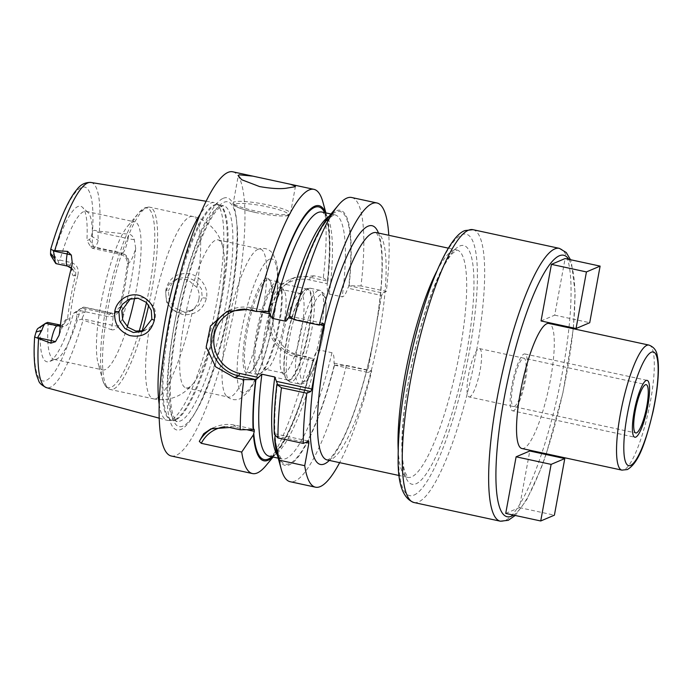 <?xml version="1.0" encoding="UTF-8"?>
<svg xmlns="http://www.w3.org/2000/svg" width="693" height="693" viewBox="0 0 693 693"><rect width="100%" height="100%" fill="white"/><g stroke="black" fill="none" stroke-linecap="round" stroke-linejoin="round"><path stroke-width="0.52" stroke-dasharray="3.46 2.6" d="M159.191 404.288A111.4 23.51 102.2 0 0 167.134 420.322A111.4 23.51 102.2 0 0 168.754 420.486A111.4 23.51 102.2 0 0 171.024 419.932A111.4 23.51 102.2 0 0 214.934 311.573A111.4 23.51 102.2 0 0 215.757 203.092A111.4 23.51 102.2 0 0 214.215 202.573A111.4 23.51 102.2 0 0 210.828 203.075A111.4 23.51 102.2 0 0 200.355 213.894M90.913 182.458A104.998 22.159 -77.8 0 1 99.35 231.271L97.782 231.592C94.802 229.712 93.018 229.981 92.438 232.406L91.285 235.966A7.155 1.507 102.2 0 1 89.336 239.596L86.885 240.636A79.582 16.797 102.2 0 0 82.415 207.25A79.582 16.797 102.2 0 0 53.829 254.669L51.377 255.708A7.155 1.507 -77.8 0 1 50.858 255.509M47.635 322.41L40.489 327.347A79.582 16.797 102.2 0 0 49.047 361.616A79.582 16.797 102.2 0 0 73.545 313.314L75.996 312.274A7.155 1.507 -77.8 0 1 76.828 314.726L76.767 317.818C76.516 319.897 78.162 320.348 81.705 319.17L83.047 320.123A104.998 22.159 -77.8 0 1 50.208 387.335A104.998 22.159 102.2 0 1 46.544 387.708M40.489 327.347L38.037 328.395L45.617 323.267M53.829 254.669L58.021 260.689L59.927 260.118A75.728 15.982 102.2 0 1 83.602 211.668A75.728 15.982 -77.8 0 1 86.079 211.356A75.728 15.982 -77.8 0 1 87.898 212.361A75.728 15.982 -77.8 0 1 91.996 246.509L119.776 252.512C125.624 254.366 128.448 258.29 128.257 264.284L127.339 263.652C127.235 258.749 124.887 255.648 120.296 254.348L92.515 248.337L90.714 246.812L86.885 240.636M92.515 248.337L94.534 247.488A13.843 2.919 -77.8 0 0 98.302 240.462L97.782 231.592M90.714 246.812L91.996 246.509M73.545 313.314L79.227 309.433L80.223 310.629A75.728 15.982 -77.8 0 1 56.549 359.078A75.728 15.982 102.2 0 1 56.142 359.234L49.047 361.616M46.526 323.31L48.155 324.246A75.728 15.982 102.2 0 0 54.071 359.39A75.728 15.982 102.2 0 0 56.142 359.234M59.927 260.118L71.318 262.586L69.976 265.211L67.957 266.069L56.575 263.6L58.584 262.751L58.021 260.689M48.155 324.246L59.546 326.706C65.393 327.373 68.824 324.809 69.828 318.988C71.44 304.842 74.116 290.237 77.867 275.182L75.58 275.121C76.308 269.88 74.446 266.58 69.976 265.211L58.584 262.751M51.377 255.708L56.575 263.6A13.843 2.919 -77.8 0 1 56.116 263.661M80.223 310.629L108.004 316.632L109.347 314.007L81.566 308.004L79.227 309.433M128.257 264.284C126.654 278.43 123.969 293.035 120.218 308.099C118.174 314.345 114.102 317.186 108.004 316.632M54.071 359.39L102.781 369.923A75.728 15.982 102.2 0 1 98.103 363.288A75.728 15.982 102.2 0 1 103.162 292.533A75.728 15.982 102.2 0 1 127.781 225.996A75.728 15.982 102.2 0 1 132.311 222.202A75.728 15.982 -77.8 0 1 134.788 221.89A75.728 15.982 -77.8 0 1 134.676 298.016M127.304 326.646A75.728 15.982 -77.8 0 1 105.258 369.612A75.728 15.982 102.2 0 1 102.781 369.923M120.218 308.099L119.3 307.458L114.128 313.513L109.347 314.007L111.365 313.149L83.584 307.146L81.566 308.004M75.996 312.274L83.584 307.146A13.843 2.919 -77.8 0 1 84.035 307.094A13.843 2.919 -77.8 0 1 85.187 311.885L81.705 319.17M111.33 329.66C113.557 330.362 115.904 329.21 118.39 326.212L122.982 317.645A106.921 22.566 102.2 0 0 135.698 248.345A21.985 4.643 -77.8 0 1 128.638 263.097L127.339 263.652C125.728 277.798 123.051 292.403 119.3 307.458L120.591 306.912A8.143 7.874 67 0 1 111.365 313.149A13.843 2.919 -77.8 0 1 111.816 313.097A13.843 2.919 -77.8 0 1 112.145 325.242L111.33 329.66L83.047 320.123M135.698 248.345L134.286 239.605C132.935 236.252 131.124 234.459 128.846 234.217L128.04 238.635L97.956 232.138M99.35 231.271L128.846 234.217M165.939 289.717C164.743 303.136 170.66 311.469 183.671 314.735C195.764 315.003 203.352 309.476 206.427 298.155C208.948 287.127 199.471 274.541 187.76 273.544C176.109 273.085 168.832 278.473 165.939 289.717L168.486 290.765L169.109 299.757L174.194 307.51L182.701 311.538L192.074 310.386L198.891 305.18L202.235 297.799L201.507 289.016L196.145 281.341L187.439 277.295L178.214 278.361L171.734 283.385L168.486 290.765M223.259 198.293A118.78 25.069 -77.8 0 1 236.46 219.698A118.78 25.069 -77.8 0 1 194.464 413.92A118.78 25.069 -77.8 0 1 180.821 429.521A118.78 25.069 -77.8 0 1 174.108 325.762A118.78 25.069 -77.8 0 1 223.259 198.293M171.31 456.011A145.391 30.683 102.2 0 0 176.065 455.414A145.391 30.683 -77.8 0 0 234.208 309.875A145.391 30.683 -77.8 0 0 232.761 171.795M274.991 437.716A129.253 27.278 102.2 0 0 334.459 364.371L334.511 365.185L346.413 365.393A145.391 30.683 -77.8 0 1 290.176 481.713M346.413 365.393L371.743 370.868A145.391 30.683 102.2 0 1 339.639 462.655M351.62 197.496A145.391 30.683 -77.8 0 1 361.001 285.949L386.322 291.424A145.391 30.683 102.2 0 0 388.79 235.282M324.679 212.647A129.253 27.278 -77.8 0 1 327.46 282.138L327.841 281.141L310.403 277.373L314.094 275.805L323.302 277.798A145.391 30.683 102.2 0 0 322.912 202.079M314.094 275.805L294.603 277.486L282.172 287.249L275.866 301.992A145.391 30.683 102.2 0 1 273.752 313.513C269.69 330.24 280.57 351.273 299.515 355.249L308.723 357.241A145.391 30.683 102.2 0 1 265.921 465.679M361.001 285.949L349.107 285.733A130.492 27.538 -77.8 0 0 328.187 217.359M334.528 365.176A130.492 27.538 -77.8 0 1 277.035 453.941M277.165 384.312A129.253 27.278 102.2 0 0 274.749 434.043L274.35 434.216M327.46 282.138L327.235 283.714C326.957 289.735 327.642 293.182 329.296 294.057L342.212 296.847C344.014 296.786 345.868 293.884 347.773 288.158L348.709 286.729A129.253 27.278 102.2 0 0 335.161 212.301A129.253 27.278 102.2 0 0 289.674 316.181L289.371 316.311M348.709 286.729L349.09 285.733L382.64 292.992L381.678 295.487L347.773 288.158M327.841 281.141L327.858 281.133A130.492 27.538 102.2 0 0 327.061 217.117A130.492 27.538 102.2 0 0 325.615 212.846M272.834 456.99A130.492 27.538 102.2 0 0 275.909 453.698A130.492 27.538 102.2 0 0 313.279 360.577L308.723 357.241M334.459 364.371L334.026 363.071C334.277 356.904 333.593 353.456 331.956 352.728L319.04 349.939C317.264 349.965 315.41 352.867 313.479 358.627L313.262 360.585L295.824 356.817L299.515 355.249M329.296 294.057A124.887 26.351 -77.8 0 0 321.985 212.058C322.86 211.642 324.289 213.938 326.29 218.945C330.059 231.384 330.379 252.746 327.235 283.03L327.235 283.714L309.442 279.868A32.571 31.488 -113 0 0 272.514 304.842L270.4 316.363A32.571 31.488 -113 0 0 295.694 354.781L313.479 358.627L313.21 359.78A129.253 27.278 -77.8 0 1 271.899 456.782M334.026 363.071L367.922 370.4L372.678 344.534A122.124 25.771 -77.8 0 1 329.322 460.421M381.678 295.487L372.678 344.534M386.322 291.424L382.64 292.992M334.511 365.185L368.061 372.436L367.922 370.4M368.061 372.436L371.743 370.868M292.784 318.78L320.218 324.714M244.967 309.113A32.666 31.583 67 0 1 251.342 309.823L259.312 311.538M229.158 310.629A34.996 33.836 67 0 1 231.289 309.641A34.996 33.836 67 0 1 251.212 307.787L268.581 311.538M289.674 316.181L323.345 323.38M274.749 434.043L275.121 435.845M309.442 279.868L310.403 277.373A34.893 33.732 -113 0 0 290.54 279.218A34.893 33.732 -113 0 0 270.833 304.123L268.719 315.644A34.893 33.732 -113 0 0 295.824 356.817L295.694 354.781M323.302 277.798L327.858 281.133M224.645 426.775A32.571 31.488 67 0 1 235.213 427.217L246.812 429.729M276.065 436.053L305.613 442.437M212.976 428.083A34.893 33.732 67 0 1 215.211 427.027A34.893 33.732 67 0 1 235.083 425.19L254.14 429.305M274.991 433.809L308.74 441.112M521.898 448.51A63.973 13.496 102.2 0 0 523.986 448.25A63.973 13.496 -77.8 0 0 549.566 384.208A63.973 13.496 -77.8 0 0 548.934 323.458M541.042 320.954L554.721 315.15L565.107 258.55M505.717 513.418L519.395 507.605L529.781 451.004M469.074 396.924A24.714 5.215 -77.8 0 0 469.88 396.82A24.714 5.215 102.2 0 0 479.764 372.08A24.714 5.215 102.2 0 0 479.513 348.605A24.714 5.215 102.2 0 0 478.707 348.709A24.714 5.215 -77.8 0 0 468.823 373.449A24.714 5.215 -77.8 0 0 469.074 396.924L635.758 432.96M554.721 315.15L589.717 322.721M519.395 507.605L554.4 515.176M143.858 330.752L149.324 327.841C152.382 325.294 154.322 321.942 155.154 317.784C155.856 313.617 155.249 309.667 153.344 305.942L144.395 297.799L131.878 298.033L130.397 298.752M198.908 299.211C198.094 303.361 196.076 306.739 192.871 309.355L188.851 311.755L180.223 312.976L172.02 309.511L166.554 301.983L165.627 291.978L169.092 284.295L175.216 279.634L187.508 279.496L196.89 287.456C198.943 291.112 199.619 295.036 198.908 299.211M153.344 305.942A93.286 19.681 102.2 0 1 189.769 216.857A93.286 19.681 -77.8 0 1 192.819 216.476C210.741 219.863 221.379 237.89 222.748 246.63A75.728 15.982 -77.8 0 0 218.035 239.891A75.728 15.982 -77.8 0 0 215.566 240.202A75.728 15.982 102.2 0 0 185.282 315.999A75.728 15.982 102.2 0 0 186.036 387.915A75.728 15.982 102.2 0 0 188.513 387.612A75.728 15.982 -77.8 0 0 193.104 383.731C187.985 389.795 182.389 394.083 176.308 396.595C169.04 399.696 161.4 400.433 153.396 398.821A93.286 19.681 102.2 0 0 156.445 398.44A93.286 19.681 -77.8 0 0 192.871 309.355M222.748 246.63A75.728 15.982 -77.8 0 1 217.654 317.281A75.728 15.982 -77.8 0 1 193.104 383.731M226.256 395.798A75.728 15.982 102.2 0 1 228.707 319.768A75.728 15.982 102.2 0 1 257.874 249.35A75.728 15.982 -77.8 0 1 257.917 249.324A75.728 15.982 -77.8 0 1 260.351 249.038A75.728 15.982 -77.8 0 1 261.105 320.954A75.728 15.982 -77.8 0 1 230.821 396.76A75.728 15.982 102.2 0 1 228.344 397.063A75.728 15.982 102.2 0 1 226.256 395.798C230.275 399.731 234.91 400.719 240.168 398.735L248.432 391.753C255.189 382.233 261.14 368.381 266.285 350.208C273.181 325.788 277.044 303.118 277.876 282.207C278.127 274.237 277.65 267.559 276.446 262.179L273.025 253.924L271.439 252.018C267.689 248.389 263.184 247.488 257.917 249.324M266.008 278.525A48.631 10.265 102.2 0 0 245.885 330.717A48.631 10.265 102.2 0 0 248.631 373.189A48.631 10.265 102.2 0 0 249.454 372.739A48.631 10.265 102.2 0 0 267.351 328.023A48.631 10.265 102.2 0 0 269.525 279.911A48.631 10.265 102.2 0 0 266.008 278.525M266.909 279.894A47.47 10.014 102.2 0 0 247.929 327.417A47.47 10.014 102.2 0 0 248.406 372.496A47.47 10.014 102.2 0 0 249.956 372.306A47.47 10.014 102.2 0 0 250.753 371.855A47.47 10.014 102.2 0 0 268.226 328.213A47.47 10.014 102.2 0 0 270.339 281.254A47.47 10.014 102.2 0 0 268.468 279.703A47.47 10.014 102.2 0 0 266.909 279.894M259.121 374.281A47.47 10.014 102.2 0 0 259.918 373.839A47.47 10.014 102.2 0 0 277.391 330.197A47.47 10.014 102.2 0 0 279.513 283.229A47.47 10.014 102.2 0 0 277.633 281.679A47.47 10.014 102.2 0 0 276.083 281.878A47.47 10.014 -77.8 0 0 257.094 329.392A47.47 10.014 -77.8 0 0 257.571 374.48A47.47 10.014 -77.8 0 0 259.121 374.281M266.788 369.1A40.705 8.593 -77.8 0 1 265.454 369.265A40.705 8.593 -77.8 0 1 265.055 330.604A40.705 8.593 -77.8 0 1 281.332 289.856A40.705 8.593 -77.8 0 1 282.666 289.683A40.705 8.593 -77.8 0 1 284.269 291.017A40.705 8.593 -77.8 0 1 282.458 331.289A40.705 8.593 -77.8 0 1 267.472 368.719A40.705 8.593 -77.8 0 1 266.788 369.1M284.78 372.99A40.705 8.593 -77.8 0 1 283.446 373.155A40.705 8.593 -77.8 0 1 281.834 371.829A40.705 8.593 -77.8 0 1 283.654 331.549A40.705 8.593 -77.8 0 1 298.64 294.118A40.705 8.593 -77.8 0 1 299.324 293.745A40.705 8.593 -77.8 0 1 300.649 293.572A40.705 8.593 -77.8 0 1 301.057 332.242A40.705 8.593 -77.8 0 1 284.78 372.99M77.867 275.182C79.115 268.763 76.932 264.561 71.318 262.586M69.828 318.988L67.542 318.936L63.522 324.506L60.43 325.052M67.507 266.121A13.843 2.919 -77.8 0 0 67.957 266.069A8.143 7.874 -113 0 1 74.29 275.675L75.58 275.121C71.829 290.176 69.153 304.781 67.542 318.936L66.242 319.482A8.143 7.874 67 0 1 60.343 325.719M305.916 289.284A46.526 9.815 -77.8 0 1 307.432 289.094A46.526 9.815 -77.8 0 1 307.9 333.281A46.526 9.815 -77.8 0 1 289.293 379.851A46.526 9.815 -77.8 0 1 287.777 380.041A46.526 9.815 -77.8 0 1 287.309 335.854A46.526 9.815 -77.8 0 1 305.916 289.284M260.196 373.562A46.526 9.815 102.2 0 0 278.803 326.983A46.526 9.815 102.2 0 0 278.335 282.805A46.526 9.815 102.2 0 0 276.819 282.995A46.526 9.815 102.2 0 0 258.212 329.565A46.526 9.815 102.2 0 0 258.671 373.752A46.526 9.815 102.2 0 0 260.196 373.562M512.603 410.802A29.08 6.133 -77.8 0 0 513.548 410.68A29.08 6.133 102.2 0 0 525.181 381.574A29.08 6.133 102.2 0 0 524.887 353.958A29.08 6.133 102.2 0 0 523.943 354.071A29.08 6.133 -77.8 0 0 512.309 383.186A29.08 6.133 -77.8 0 0 512.603 410.802L634.84 437.222M514.327 406.436A24.714 5.215 102.2 0 0 524.558 379.911A24.714 5.215 102.2 0 0 523.163 358.316A24.714 5.215 102.2 0 0 512.933 384.84A24.714 5.215 102.2 0 0 514.327 406.436M50.606 250.164A99.194 20.929 -77.8 0 1 81.402 187.448A99.194 20.929 -77.8 0 1 92.438 232.406M76.767 317.818A99.194 20.929 -77.8 0 1 45.963 380.544A99.194 20.929 -77.8 0 1 34.927 335.585M89.336 239.596L94.534 247.488L122.314 253.491L120.296 254.348L119.776 252.512M74.29 275.675A21.985 4.643 -77.8 0 1 71.821 265.956M91.285 235.966L98.302 240.462M134.286 239.605A8.143 1.169 -169.6 0 1 128.04 238.635A13.843 2.919 -77.8 0 1 122.314 253.491A8.143 7.874 -113 0 1 128.638 263.097M85.187 311.885L76.828 314.726M118.39 326.212A8.143 1.169 10.4 0 1 112.145 325.242L82.069 318.737M120.591 306.912A21.985 4.643 -77.8 0 1 122.982 317.645M178.127 281.722A110.352 23.285 -77.8 0 1 214.362 204.894A110.352 23.285 -77.8 0 1 219.248 204.911A110.352 23.285 -77.8 0 1 218.434 312.378A110.352 23.285 -77.8 0 1 174.931 419.715A110.352 23.285 -77.8 0 1 172.687 420.27A110.352 23.285 -77.8 0 1 166.97 333.333M175.823 419.785A110.23 23.259 -77.8 0 1 172.219 420.235A110.23 23.259 -77.8 0 1 171.119 315.549A110.23 23.259 -77.8 0 1 215.202 205.197A110.23 23.259 -77.8 0 1 218.806 204.747A110.23 23.259 -77.8 0 1 219.906 309.442A110.23 23.259 -77.8 0 1 175.823 419.785M220.053 206.245A110.23 23.259 -77.8 0 1 223.648 205.795A110.23 23.259 -77.8 0 1 224.749 310.49A110.23 23.259 -77.8 0 1 180.665 420.833A110.23 23.259 -77.8 0 1 177.061 421.283A110.23 23.259 -77.8 0 1 175.961 316.597A110.23 23.259 -77.8 0 1 220.053 206.245M182.917 426.143A115.003 24.272 -77.8 0 1 176.42 325.693A115.003 24.272 -77.8 0 1 224.004 202.278A115.003 24.272 -77.8 0 1 236.789 222.999A115.003 24.272 -77.8 0 1 196.136 411.044A115.003 24.272 -77.8 0 1 182.917 426.143M295.478 186.183L290.514 213.253L288.297 215.41C287.881 215.904 284.91 216.077 279.366 215.921C272.193 215.506 264.111 214.345 255.119 212.43C242.42 209.364 235.577 207.06 234.589 205.526L233.307 202.754A29.08 4.184 -169.6 0 0 255.076 210.906A29.08 4.184 10.4 0 0 290.514 213.253A29.08 4.184 10.4 0 0 268.745 205.102A29.08 4.184 -169.6 0 0 233.307 202.754L238.279 175.684M319.04 349.939A124.887 26.351 -77.8 0 1 269.196 456.202C268.39 457.64 270.634 456.159 275.927 451.758C287.058 439.908 302.503 402.451 313.262 359.156M329.071 216.294A124.887 26.351 -77.8 0 1 334.901 214.856A124.887 26.351 -77.8 0 1 342.212 296.847M331.956 352.728A124.887 26.351 -77.8 0 1 282.12 458.991A124.887 26.351 -77.8 0 1 277.408 455.275M378.482 233.056A122.124 25.771 -77.8 0 1 376.931 321.353M327.2 459.961A116.311 24.541 -77.8 0 0 331.003 459.485A116.311 24.541 102.2 0 0 377.52 343.061A116.311 24.541 102.2 0 0 376.36 232.597M436.919 270.972A116.311 24.541 -77.8 0 1 453.118 250.485A116.311 24.541 -77.8 0 1 456.921 250.008A116.311 24.541 -77.8 0 1 458.082 360.473A116.311 24.541 -77.8 0 1 411.564 476.905A116.311 24.541 -77.8 0 1 407.761 477.382A116.311 24.541 -77.8 0 1 398.206 450.034M459.719 246.032A122.124 25.771 -77.8 0 1 466.614 352.702A122.124 25.771 -77.8 0 1 416.086 483.766A122.124 25.771 -77.8 0 1 409.182 377.087A122.124 25.771 -77.8 0 1 459.719 246.032M414.007 495.088A133.758 28.222 102.2 0 0 469.352 351.542A133.758 28.222 102.2 0 0 461.798 234.71A133.758 28.222 102.2 0 0 406.453 378.248A133.758 28.222 102.2 0 0 414.007 495.088M251.342 309.823L251.212 307.787L247.158 309.511M270.4 316.363L268.719 315.644L273.752 313.513M272.514 304.842L270.833 304.123L275.866 301.992M235.213 427.217L235.083 425.19L229.634 427.494M413.964 502.52A139.57 29.453 102.2 0 0 418.52 501.949A139.57 29.453 102.2 0 0 474.341 362.231A139.57 29.453 102.2 0 0 472.955 229.678M559.355 248.354A139.57 29.453 -77.8 0 1 560.741 380.916A139.57 29.453 -77.8 0 1 504.92 520.634A139.57 29.453 -77.8 0 1 500.363 521.205M568.797 259.347A133.758 28.222 -77.8 0 1 573.232 327.919M573.163 328.69A133.758 28.222 -77.8 0 1 546.127 453.742M545.876 454.478A133.758 28.222 -77.8 0 1 513.504 515.098M648.943 345.079A63.973 13.496 -77.8 0 1 649.584 405.829A63.973 13.496 -77.8 0 1 623.995 469.871A63.973 13.496 -77.8 0 1 621.907 470.131M255.171 212.43A27.33 3.933 -169.6 0 1 235.481 204.054A27.33 3.933 -169.6 0 1 268.026 206.973A27.33 3.933 10.4 0 1 287.716 215.341A27.33 3.933 10.4 0 1 255.171 212.43M206.427 298.155L202.235 297.799M149.324 327.841A93.286 19.681 102.2 0 0 153.396 398.821L110.36 389.518A93.286 19.681 102.2 0 0 113.409 389.137A93.286 19.681 -77.8 0 0 142.074 331.167M146.483 302.486A91.831 19.378 -77.8 0 0 144.066 208.446A91.831 19.378 102.2 0 0 138.583 213.054L145.08 207.709L149.783 207.172A93.286 19.681 -77.8 0 0 146.734 207.553A93.286 19.681 102.2 0 0 109.425 300.927A93.286 19.681 102.2 0 0 110.36 389.518L108.688 388.929C105.726 387.205 103.69 384.078 102.581 379.539A91.831 19.378 102.2 0 0 111.261 387.205A91.831 19.378 -77.8 0 0 139.111 331.41M196.89 287.456A93.286 19.681 -77.8 0 0 192.819 216.476L149.783 207.172A93.286 19.681 -77.8 0 1 148.744 305.093M269.551 259.208A68.477 14.449 102.2 0 0 241.225 332.692A68.477 14.449 102.2 0 0 245.088 392.507A68.477 14.449 -77.8 0 0 273.423 319.023A68.477 14.449 -77.8 0 0 269.551 259.208M289.631 380.362A46.959 9.91 102.2 0 0 309.061 329.972A46.959 9.91 102.2 0 0 306.401 288.955A46.959 9.91 102.2 0 0 305.613 289.388A46.959 9.91 102.2 0 0 288.331 332.562A46.959 9.91 102.2 0 0 286.235 379.019A46.959 9.91 102.2 0 0 289.631 380.362M308.948 288.47A47.982 10.126 102.2 0 0 289.761 336.495A47.982 10.126 102.2 0 0 290.237 382.06A47.982 10.126 102.2 0 0 291.805 381.86A47.982 10.126 102.2 0 0 310.992 333.835A47.982 10.126 102.2 0 0 310.516 288.271A47.982 10.126 102.2 0 0 308.948 288.47M318.122 290.454A47.982 10.126 102.2 0 0 298.934 338.479A47.982 10.126 102.2 0 0 299.411 384.043A47.982 10.126 102.2 0 0 300.979 383.844A47.982 10.126 102.2 0 0 320.166 335.819A47.982 10.126 102.2 0 0 319.69 290.254A47.982 10.126 102.2 0 0 318.122 290.454M320.833 294.568A44.491 9.39 102.2 0 0 302.425 342.307A44.491 9.39 102.2 0 0 304.937 381.176A44.491 9.39 102.2 0 0 323.345 333.428A44.491 9.39 102.2 0 0 320.833 294.568M127.781 225.996L138.583 213.054A91.831 19.378 102.2 0 0 108.723 293.728A91.831 19.378 102.2 0 0 102.581 379.539L98.103 363.288M59.503 333.108A21.985 4.643 -77.8 0 1 66.242 319.482M59.546 326.706L59.026 324.87M159.208 418.182L167.134 420.322M87.898 212.361L82.415 207.25M71.232 268.269L72.28 269.993C72.315 269.239 71.829 270.487 72.289 263.236M86.079 211.356L134.788 221.89M206.116 201.256L214.215 202.573M114.128 313.513L116 312.725L111.816 313.097L84.035 307.094M168.754 420.486L172.687 420.27L177.061 421.283C176.975 422.557 175.667 420.59 173.137 415.384C168.789 400.771 169.404 374.835 174.982 337.586C183.94 278.101 207.631 212.093 222.037 206.064L223.648 205.795L219.248 204.911L215.757 203.092M236.46 219.698L236.789 222.999C242.221 266.571 219.092 373.596 196.136 411.044L194.464 413.92M330.985 214.007L334.901 214.856C335.707 213.418 333.463 214.899 328.17 219.3C317.775 229.626 300.675 270.192 289.726 316.389M278.196 458.151L282.12 458.991C282.259 460.637 280.83 458.368 277.824 452.165C273.856 439.007 273.692 416.224 277.347 383.818M376.308 232.579L379.158 237.898C380.457 241.918 381.323 247.652 381.774 255.102C382.571 269.967 381.427 288.591 378.352 310.966C375.017 334.546 370.123 358.056 363.652 381.496C356.367 407.493 348.718 428.005 340.713 443.052C329.851 462.292 326.741 459.528 327.148 459.961M448.371 248.163L456.973 250.017L452.226 253.638C447.938 258.333 443.122 266.623 437.785 278.499C423.033 311.209 408.645 368.416 404.028 413.071C402.261 429.677 401.706 443.719 402.364 455.18C402.824 462.482 403.69 468.121 404.963 472.08L407.813 477.399L399.211 475.537M231.289 309.641L226.906 311.495M327.061 217.117L325.901 212.907M275.909 453.698L273.12 457.051M290.54 279.218L294.603 277.486M215.211 427.027L210.941 428.846M515.211 515.471L526.758 499.644L540.731 469.213L546.041 454.521M546.292 453.785L563.132 391.969L573.328 328.725M573.406 327.954L575.155 292.931L571.43 262.318L570.504 259.719M479.513 348.605L646.205 384.65M142.29 331.523L145.513 330.154M188.851 311.755L192.074 310.386M128.881 299.307L131.878 298.033M175.216 279.634L178.214 278.361M218.035 239.891L260.351 249.038M186.036 387.915L228.344 397.063M270.339 281.254L269.525 279.911M250.753 371.855L249.454 372.739M268.468 279.703L277.633 281.679M248.406 372.496L257.571 374.48M283.446 373.155L265.454 369.265M300.649 293.572L282.666 289.683M281.834 371.829L286.235 379.019L290.237 382.06L299.411 384.043L302.971 383.662C311.157 381.427 321.873 348.995 325.034 323.172C326.732 306.401 326.342 296.543 323.865 293.607L319.69 290.254L310.516 288.271L306.956 288.652L298.64 294.118M284.269 291.017L279.513 283.229M267.472 368.719L259.918 373.839M63.522 324.506L61.651 325.294L63.401 324.116L59.096 335.282M307.432 289.094L278.335 282.805M287.777 380.041L258.671 373.752M524.887 353.958L647.123 380.388"/><path stroke-width="1.04" d="M200.355 213.894A111.4 23.51 102.2 0 0 167.949 306.531A111.4 23.51 102.2 0 0 159.191 404.288M71.232 268.269L67.507 266.121A13.843 2.919 -77.8 0 1 67.178 253.976L67.654 251.403L53.309 250.468L54.964 258.861L50.546 253.257L50.728 249.246L53.309 250.468M67.654 251.403L71.362 255.111L72.289 263.236L71.821 265.956A106.064 22.384 102.2 0 0 59.503 333.108L59.096 335.282L55.466 341.718L50.814 343.156L51.282 340.584L37.595 337.621L37.24 338.045L34.65 336.902L36.088 332.025L41.849 330.292A13.843 2.919 -77.8 0 1 45.391 323.397A13.843 2.919 -77.8 0 1 45.617 323.267L47.635 322.41L60.43 325.052M37.24 338.045L50.814 343.156M154.305 320.287C150.797 332.943 142.576 338.028 129.652 335.533C118.676 331.089 113.721 323.059 114.795 311.426C116.441 300.112 129.565 291.866 140.402 295.781C151.065 300.441 155.7 308.602 154.305 320.287L151.836 319.196L142.29 331.523L133.325 332.51L124.887 328.456L119.629 320.764L118.91 311.815L122.245 304.4L128.881 299.307L138.098 298.25L146.44 302.451L151.308 310.325L151.836 319.196M37.595 337.621L41.849 330.292M67.507 266.121L56.116 263.661A13.843 2.919 -77.8 0 1 55.57 263.21L50.858 255.509A7.155 1.507 -77.8 0 1 50.546 253.257M38.037 328.395A7.155 1.507 102.2 0 0 37.916 328.456A7.155 1.507 102.2 0 0 36.088 332.025M55.57 263.21A13.843 2.919 -77.8 0 1 54.964 258.861M134.676 298.016A75.728 15.982 -77.8 0 1 127.304 326.646M252.858 176.143L290.454 184.269L295.478 186.183L294.681 186.807L285.689 188.314C279.279 189.059 270.565 188.479 259.537 186.564L241.718 179.738L238.279 175.684L239.12 174.792L252.858 176.143L232.761 171.795A145.391 30.683 -77.8 0 0 228.006 172.392A145.391 30.683 102.2 0 0 169.863 317.931A145.391 30.683 102.2 0 0 171.31 456.011L252.477 473.562A145.391 30.683 102.2 0 0 257.233 472.964A145.391 30.683 102.2 0 0 265.921 465.679L273.12 457.051M243.771 379.599L256.081 379.669L238.713 375.909L234.658 377.633L243.771 379.599A145.391 30.683 102.2 0 0 240.272 429.799L229.634 427.494L210.941 428.846L203.725 433.723L199.307 441.372L201.291 443.321L241.71 452.061A145.391 30.683 102.2 0 0 252.477 473.562M234.658 377.633L215.696 366.866L206.185 347.028L210.455 325.987L226.906 311.495L247.158 309.511L256.271 311.478A145.391 30.683 102.2 0 1 309.173 189.943A145.391 30.683 102.2 0 1 313.929 189.345A145.391 30.683 102.2 0 1 322.912 202.079L325.901 212.907M277.962 437.95L303.291 443.425A145.391 30.683 102.2 0 1 306.791 393.226L310.845 391.51L276.871 384.433A130.492 27.538 102.2 0 0 274.35 434.216L277.962 437.95A145.391 30.683 102.2 0 1 281.462 387.751L306.791 393.226M315.497 487.188L290.176 481.713A145.391 30.683 -77.8 0 1 281.185 468.979A145.391 30.683 -77.8 0 1 279.409 460.213L304.729 465.687A145.391 30.683 102.2 0 0 315.497 487.188A145.391 30.683 102.2 0 0 339.639 462.655M293.971 319.629A145.391 30.683 -77.8 0 1 338.175 205.379L328.187 217.359A130.492 27.538 -77.8 0 0 289.371 316.311L293.971 319.629L319.291 325.104A145.391 30.683 102.2 0 1 376.949 202.971A145.391 30.683 102.2 0 1 388.79 235.282M338.175 205.379A145.391 30.683 -77.8 0 1 351.62 197.496L376.949 202.971M281.185 468.979L277.035 453.941A130.492 27.538 -77.8 0 1 274.688 439.371L279.409 460.213M281.462 387.751L276.871 384.433M274.688 439.371L275.121 435.845L276.065 436.053M272.834 456.99A130.492 27.538 102.2 0 1 253.43 434.78L254.279 431.341L254.14 429.305L253.101 429.617A130.492 27.538 102.2 0 1 255.613 379.842M289.769 316.121L288.383 317.827C287.257 320.036 286.148 321.136 285.057 321.119L272.141 318.321L268.581 311.538L256.271 311.478M325.615 212.846A130.492 27.538 102.2 0 0 268.113 311.72M256.081 379.669L261.885 374.203L274.8 377.001L277.347 383.818M310.845 391.51L311.807 389.007L323.475 325.415L323.345 323.38L319.291 325.104M304.729 465.687L308.87 443.139L308.74 441.112L303.291 443.425M288.383 317.827L292.784 318.78M320.218 324.714L323.475 325.415M259.312 311.538L270.227 313.903M258.558 377.494L239.674 373.414A32.666 31.583 67 0 1 213.868 338.106A32.666 31.583 67 0 1 244.967 309.113M311.807 389.007L276.715 381.419M239.674 373.414L238.713 375.909A34.996 33.836 67 0 1 211.322 346.188A34.996 33.836 67 0 1 229.158 310.629M275.06 434.996L275.121 435.845M253.43 434.78L241.71 452.061M240.272 429.799L253.101 429.617M201.291 443.321A32.571 31.488 67 0 1 224.645 426.775M246.812 429.729L254.279 431.341M305.613 442.437L308.87 443.139M199.307 441.372A34.893 33.732 67 0 1 212.976 428.083M648.943 345.079L548.934 323.458A63.973 13.496 -77.8 0 0 546.838 323.718A63.973 13.496 102.2 0 0 521.257 387.751A63.973 13.496 102.2 0 0 521.898 448.51L621.907 470.131A63.973 13.496 -77.8 0 1 621.266 409.372A63.973 13.496 -77.8 0 1 646.855 345.339A63.973 13.496 -77.8 0 1 648.943 345.079C653.794 346.942 656.566 350.467 657.25 355.648C658.22 360.117 658.593 365.757 658.35 372.574C657.926 384.234 656.15 397.314 653.023 411.807C646.084 439.804 639.509 462.612 627.312 469.559L621.907 470.131M600.112 266.112L565.107 258.55L551.429 264.354L541.042 320.954L576.048 328.525L589.717 322.721L600.112 266.112L586.434 271.925L576.048 328.525M564.786 458.575L529.781 451.004L516.112 456.808L505.717 513.418L540.722 520.98L554.4 515.176L564.786 458.575L551.117 464.379L540.722 520.98M636.564 432.865A24.714 5.215 102.2 0 0 646.448 408.116A24.714 5.215 102.2 0 0 646.205 384.65A24.714 5.215 102.2 0 0 645.4 384.745A24.714 5.215 102.2 0 0 635.516 409.494A24.714 5.215 102.2 0 0 635.758 432.96A24.714 5.215 102.2 0 0 636.564 432.865M551.429 264.354L586.434 271.925M516.112 456.808L551.117 464.379M130.397 298.752L121.76 310.603L122.73 320.045L128.023 327.278L135.785 331.046L143.858 330.752M646.179 380.5A29.08 6.133 -77.8 0 1 647.123 380.388A29.08 6.133 -77.8 0 1 647.418 408.004A29.08 6.133 -77.8 0 1 635.784 437.11A29.08 6.133 -77.8 0 1 634.84 437.222A29.08 6.133 -77.8 0 1 634.545 409.606A29.08 6.133 -77.8 0 1 646.179 380.5M38.574 338.998A104.998 22.159 102.2 0 0 46.544 387.708L159.208 418.182M50.728 249.246C55.223 233.74 60.005 220.461 65.081 209.39C69.023 200.779 72.982 194.118 76.966 189.432C80.631 184.537 85.282 182.216 90.913 182.458A104.998 22.159 -77.8 0 0 87.725 182.935A104.998 22.159 102.2 0 0 54.886 250.147M53.491 251.013L67.178 253.976A8.143 1.169 -169.6 0 1 71.362 255.111M166.97 333.333A110.352 23.285 -77.8 0 1 178.127 281.722M255.916 379.712A129.253 27.278 102.2 0 0 253.499 429.452M268.416 311.59A129.253 27.278 -77.8 0 1 324.679 212.647M271.899 456.782A129.253 27.278 -77.8 0 1 253.733 433.125M278.196 458.151L269.196 456.202A124.887 26.351 -77.8 0 1 261.885 374.203M272.141 318.321A124.887 26.351 -77.8 0 1 321.985 212.058L330.985 214.007M285.057 321.119A124.887 26.351 -77.8 0 1 329.071 216.294M277.408 455.275A124.887 26.351 -77.8 0 1 274.8 377.001M319.768 345.625A122.124 25.771 -77.8 0 1 368.035 226.204A122.124 25.771 -77.8 0 1 378.482 233.056M329.322 460.421A122.124 25.771 -77.8 0 1 315.514 368.797M376.308 232.579L376.36 232.597A116.311 24.541 102.2 0 0 372.557 233.073A116.311 24.541 -77.8 0 0 324.428 357.891A116.311 24.541 -77.8 0 0 327.2 459.961L399.211 475.537M398.206 450.034A116.311 24.541 -77.8 0 1 436.919 270.972M472.955 229.678A139.57 29.453 102.2 0 0 468.39 230.249A139.57 29.453 102.2 0 0 412.569 369.967A139.57 29.453 102.2 0 0 413.964 502.52L500.363 521.205A139.57 29.453 -77.8 0 1 498.969 388.643A139.57 29.453 -77.8 0 1 554.79 248.926A139.57 29.453 -77.8 0 1 559.355 248.354L472.955 229.678L465.081 230.552C448.31 235.594 424.462 292.385 410.369 358.047C402.139 396.483 398.068 429.781 398.154 457.943C397.652 483.723 402.919 498.579 413.964 502.52M513.504 515.098A133.758 28.222 -77.8 0 1 511.521 516.172A133.758 28.222 -77.8 0 1 503.958 399.333A133.758 28.222 -77.8 0 1 559.312 255.786A133.758 28.222 -77.8 0 1 568.797 259.347M573.232 327.919A133.758 28.222 -77.8 0 1 573.163 328.69M546.127 453.742A133.758 28.222 -77.8 0 1 545.876 454.478M630.595 465.41A58.16 12.275 -77.8 0 1 627.304 414.613A58.16 12.275 -77.8 0 1 651.368 352.2A58.16 12.275 -77.8 0 1 654.66 402.997A58.16 12.275 -77.8 0 1 630.595 465.41M114.795 311.426L118.91 311.815M148.744 305.093A93.286 19.681 -77.8 0 1 142.074 331.167M146.483 302.486A91.831 19.378 -77.8 0 1 139.111 331.41M60.343 325.719A8.143 7.874 67 0 1 57.008 325.727L59.026 324.87M55.466 341.718A8.143 1.169 10.4 0 0 51.282 340.584A13.843 2.919 -77.8 0 1 57.008 325.727L45.617 323.267M46.544 387.708C41.779 385.334 39.154 382.986 38.678 380.665L36.66 375.424C34.2 366.389 33.524 353.551 34.65 336.902M90.913 182.458L206.116 201.256M290.454 184.269L313.929 189.345M376.36 232.597L448.371 248.163M515.211 515.471L508.238 520.322L500.363 521.205M546.041 454.521L546.292 453.785M573.328 328.725L573.406 327.954M570.504 259.719L566.242 252.503L559.355 248.354M37.916 328.456L45.391 323.397"/></g></svg>
